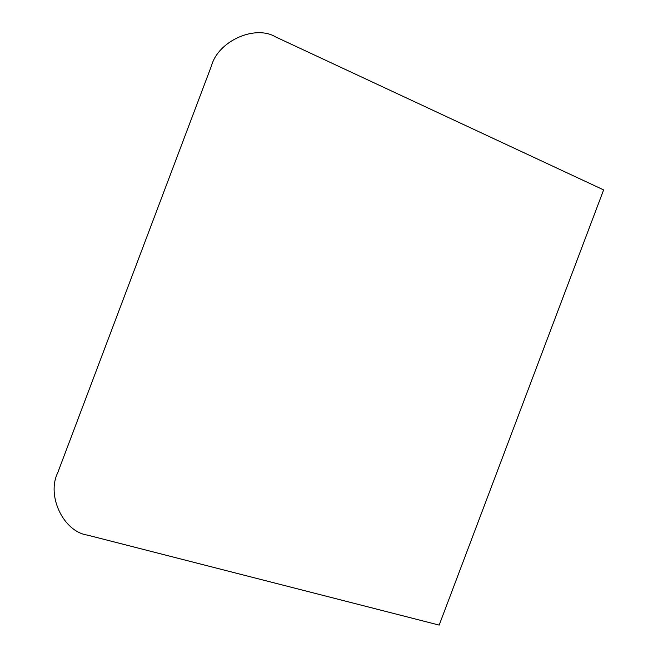 <?xml version="1.0" encoding="UTF-8"?>
<svg xmlns="http://www.w3.org/2000/svg" width="658" height="658" viewBox="0 0 658 658"><rect width="100%" height="100%" fill="white"/><g stroke="black" fill="none" stroke-linecap="round" stroke-linejoin="round"><path stroke-width="0.49" stroke-dasharray="3.29 2.47" d=""/><path stroke-width="0.99" d="M439.174 625.1L603.625 189.899L275.661 36.947C255.148 24.453 218.201 41.018 211.531 65.693L57.698 472.806C46.348 495.811 63.472 531.705 87.424 535.102L439.174 625.1"/></g></svg>
